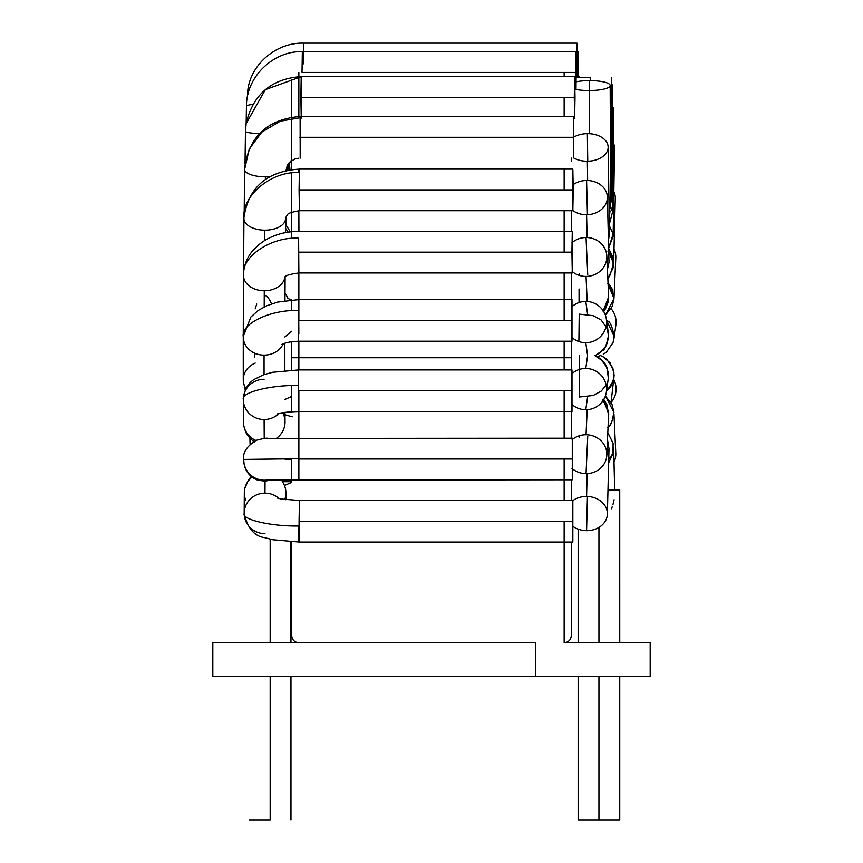 <?xml version="1.0" encoding="UTF-8"?>
<svg xmlns="http://www.w3.org/2000/svg" width="863" height="863" viewBox="0 0 863 863"><rect width="100%" height="100%" fill="white"/><g stroke="black" fill="none" stroke-linecap="round" stroke-linejoin="round"><path stroke-width="1.29" d="M535.47 642.752L212.816 642.752L535.47 642.752L535.47 676.452L535.47 642.752M650.184 642.752L564.143 642.752L650.184 642.752L650.184 676.452L212.816 676.452L212.816 642.752L212.816 676.452L650.184 676.452L650.184 642.752M298.857 357.735L298.857 369.947L298.857 357.735L291.683 357.735L291.683 370.098L291.683 357.735L298.857 357.735L298.857 341.219L298.857 357.735L564.143 357.735L298.857 357.735M298.857 390.734L298.857 438.21L298.857 390.734M298.857 525.988L298.857 542.05M564.143 642.752L564.143 521.252L564.143 642.752C568.48 642.299 570.864 639.904 571.317 635.578L571.317 542.05L571.317 635.578M564.143 500.464L564.143 458.997L564.143 500.464M564.143 438.21L564.143 390.734L564.143 438.21M564.143 369.947L564.143 357.735L564.143 369.947M291.683 385.621L291.683 411.737M291.683 458.76L291.683 479.806M291.683 541.878L291.683 635.578L291.683 541.878M571.317 500.464L571.317 479.796L571.317 500.464M571.317 438.21L571.317 411.532L571.317 438.21M571.317 369.947L571.317 357.735L564.143 357.735L571.317 357.735L571.317 369.947M571.317 161.273L571.317 158.08M571.317 210.712L571.317 231.37L571.317 210.712M571.317 272.956L571.317 299.634L571.317 272.956M571.317 341.219L571.317 357.735L571.317 341.219M291.683 160.561L291.683 118.36M291.683 212.222L291.683 231.726M291.683 310.734L291.683 299.893M291.683 341.694L291.683 357.735L291.683 341.694M564.143 72.719L564.143 76.559L564.143 72.719M564.143 97.346L564.143 116.494L564.143 97.346M564.143 189.914L564.143 169.116M564.143 210.712L564.143 252.169L564.143 210.712M564.143 272.956L564.143 320.432L564.143 272.956M564.143 341.219L564.143 357.735L564.143 341.219M291.683 79.892L291.683 117.131M291.683 173.085L291.683 238.479M298.857 320.432L298.857 272.935L298.857 320.432M243.474 274.855L243.474 275.297A20.798 15.394 -179.8 0 1 243.474 275.275A20.798 15.394 -179.8 0 0 264.261 290.766L264.207 306.937L264.261 290.766A20.798 15.394 0.2 0 0 284.941 277.034A20.798 15.394 -179.8 0 1 264.261 290.766A20.798 15.394 0.2 0 1 243.474 275.157C241.122 256.743 271.209 236.57 298.609 238.188C271.209 236.57 241.122 256.743 243.474 275.157L243.474 274.855C243.733 266.031 246.689 258.123 252.363 251.133L258.673 244.768L264.574 240.55C274.919 234.423 286.343 231.37 298.868 231.37L298.857 210.712L298.932 231.748M298.857 169.126L298.857 172.665M298.857 116.516L298.857 76.731L298.857 116.516M298.857 76.602L298.857 72.719L298.857 76.602M590.529 77.497C617.358 77.497 617.358 77.497 590.529 77.497L590.529 80.604L590.529 77.497L576.711 77.497L576.624 63.948L577.336 63.948L577.25 77.497M270.173 676.452L270.173 819.85C296.98 819.85 296.98 819.85 270.173 819.85L249.375 819.85M270.173 539.192L270.173 642.752M266.84 480.065A20.798 20.788 170.5 0 1 264.412 480.216L265.049 481.155L272.309 479.817L265.049 481.155L264.963 493.151A20.798 20.248 0.4 0 1 279.116 498.566A20.798 20.248 -179.6 0 0 264.963 493.151A20.798 20.248 -179.6 0 0 244.175 513.474C241.716 519.709 271.672 526.538 299.083 525.988L299.396 500.562M278.943 479.871L280.443 480.508L278.878 479.871M282.233 481.435L282.233 481.435A20.798 20.248 0.4 0 1 284.423 485.438A20.798 20.248 -179.6 0 0 282.233 481.435L284.369 481.651L282.233 481.435M285.858 499.72L285.901 493.053A20.798 20.248 -179.6 0 0 284.423 485.438L291.683 482.417L284.423 485.438A20.798 20.248 0.4 0 1 284.963 498.933M299.472 541.953L299.083 525.988L299.429 542.05L572.838 542.05L572.482 521.252L299.073 521.252L299.083 525.988C271.672 526.538 241.716 519.709 244.175 513.474A20.798 20.248 0.4 0 0 264.963 533.647M277.185 497.994L281.349 499.041L299.429 500.464L299.073 521.252L572.482 521.252L572.838 500.464L572.838 542.05M257.357 480.001A20.798 20.788 170.5 0 1 245.243 468.113A20.798 20.788 -9.5 0 0 257.357 480.001L264.574 481.166L264.412 480.216A20.798 20.788 170.5 0 1 243.83 462.352M255.901 440.454A20.798 20.129 179.7 0 1 244.855 429.299L245.286 430.81L244.855 429.299A20.798 20.129 -0.3 0 0 255.89 440.454M245.955 388.663A20.798 18.296 180 0 1 244.639 386.203L245.297 390.033L244.639 386.203A20.798 18.296 0 0 0 245.955 388.663M282.686 412.719A20.798 20.129 179.7 0 1 284.995 420.788A20.798 20.129 179.7 0 1 276.44 438.307A20.798 20.129 -0.3 0 0 285.027 421.888L284.973 412.374M264.11 379.278A20.798 20.129 179.7 0 0 243.312 399.321C240.863 392.449 270.82 384.909 298.231 385.524C270.82 384.909 240.863 392.449 243.312 399.321A20.798 20.129 -0.3 0 0 264.11 419.537L264.218 438.555L264.11 419.537A20.798 20.129 -0.3 0 0 278.943 413.506A20.798 20.129 179.7 0 1 264.11 419.537A20.798 20.129 179.7 0 1 243.312 399.526L243.442 422.136A20.798 20.129 -0.3 0 0 244.855 429.299A20.798 20.129 179.7 0 1 243.668 424.92M291.683 459.278L285.211 459.429M572.277 438.21L572.277 479.796L572.277 438.21L268.134 438.436C267.25 437.8 263.226 438.447 256.063 440.378C246.807 446.29 242.665 452.633 243.625 459.418L298.512 458.749L298.868 438.21L298.868 479.796L298.512 458.997L571.921 458.997L298.512 458.749L243.625 459.418A20.798 20.788 -9.5 0 0 264.412 480.216M254.326 357.293L255.07 353.873M243.258 336.689C240.853 323.668 270.863 309.396 298.264 310.551C270.863 309.396 240.853 323.668 243.258 336.689A20.798 18.296 0 0 0 264.056 355.135L264.056 374.585L264.056 355.135A20.798 18.296 0 0 0 283.226 343.927A20.798 18.296 180 0 1 264.056 355.135A20.798 18.296 180 0 1 243.258 336.84L243.258 379.655A20.798 18.296 0 0 0 244.639 386.203A20.798 18.296 180 0 1 243.258 379.666A20.798 18.296 180 0 1 255.211 363.096M291.683 396.462L284.898 399.483M243.312 399.289C244.283 389.839 247.961 383.183 254.369 379.31L263.776 374.682L272.708 372.277L298.576 369.947L298.231 385.524L298.62 370.054M255.178 308.846L256.699 304.078M291.683 331.252L284.844 336.969M298.857 333.916L298.576 299.634L298.576 341.219L571.986 341.219L571.63 320.432L298.22 320.432L571.63 320.432L571.986 299.634L571.986 341.219M298.857 404.229L298.544 411.424L298.231 385.524L298.576 411.532L571.986 411.532L571.63 390.734L298.22 390.734L571.63 390.734L571.986 369.947L571.986 411.532M243.927 217.897L243.927 218.296C241.672 195.556 271.845 170.658 299.234 172.665C271.845 170.658 241.672 195.556 243.927 218.296A20.798 11.607 0.4 0 0 264.714 230.173L264.65 240.497L264.714 230.173A20.798 11.607 0.4 0 0 285.513 218.824A20.798 11.607 -179.6 0 1 264.714 230.173A20.798 11.607 -179.6 0 1 243.927 218.425A20.798 11.607 -179.6 0 1 243.927 218.404M243.56 272.891L243.938 217.573C248.458 187.379 266.958 171.23 299.429 169.116L299.073 189.914L572.482 189.914L572.838 169.116L573.205 189.914L572.482 189.914L573.205 189.914L572.838 210.712L572.482 189.914L299.073 189.914L299.429 210.712C283.722 213.463 288.264 215.081 285.513 218.641L285.513 218.706A20.798 11.607 -179.6 0 1 285.513 218.824L285.513 218.824M284.984 293.862A20.798 11.607 0.4 0 0 285.006 293.431L285.114 276.872M264.272 295.394C266.807 295.459 269.256 298.382 271.64 304.164M269.741 176.732A20.798 7.141 -179.4 0 1 265.394 176.861L265.373 179.472L265.394 176.861A20.798 7.141 -179.4 0 1 244.607 169.504A20.798 7.141 -179.4 0 1 244.607 169.418L249.278 148.911L261.834 132.104L280.259 121.198L300.119 117.756L300.238 158.08M291.683 159.601L286.182 169.925A20.798 7.141 -179.4 0 1 286.182 170.011A20.798 7.141 -179.4 0 1 286.095 170.55M298.803 272.589L298.609 238.188L298.868 272.956L572.277 272.956L571.921 252.169L298.512 252.169L571.921 252.169L572.277 231.37L572.277 272.956M285.675 221.748A20.798 2.265 0.8 0 0 285.836 221.467L285.901 217.088M286.192 169.547L288.069 164.067L289.634 162.201L294.768 159.029L298.857 158.145M246.106 123.689L265.383 89.623L301.198 76.678L301.241 118.145L300.874 97.346L575.006 97.346L574.639 118.145L574.283 97.346L300.874 97.346L301.198 76.678L265.383 89.623L246.138 123.485L245.459 131.359A20.798 2.265 -179.2 0 0 245.459 131.392A20.798 2.265 0.8 0 0 259.332 133.711A20.798 2.265 -179.2 0 1 245.459 131.392L246.138 123.485C253.053 94.369 271.424 78.727 301.241 76.559L301.198 76.678M573.291 137.4A20.798 13.786 179.1 0 1 587.347 133.646L587.768 161.208L587.347 133.646A20.798 13.786 179.1 0 1 608.145 147.109A20.798 13.786 179.1 0 1 587.347 161.219A20.798 13.786 179.1 0 1 573.593 157.886L573.464 137.293M573.291 137.293L299.882 137.293L573.291 137.293L573.647 116.494L573.69 157.94M575.459 81.931A20.798 4.973 179.8 0 1 589.386 80.604L589.429 90.55L589.386 80.604A20.798 4.973 179.8 0 1 610.173 85.491A20.798 4.973 179.8 0 1 589.386 90.55A20.798 4.973 179.8 0 1 575.567 89.353L575.416 72.416L576.139 72.416L575.988 89.439M575.416 72.416L302.007 72.416L575.416 72.416L575.783 51.629L576.139 72.416L575.416 72.416M576.624 63.948L576.98 43.15L577.336 63.948L576.624 63.948M577.843 77.497L577.832 72.416L578.544 72.416L578.534 77.497M577.832 72.416L578.188 51.629L578.544 72.416L577.832 72.416M572.147 439.655A20.798 19.439 2.6 0 1 586.042 434.758L587.185 409.698L586.042 434.758A20.798 19.439 2.6 0 1 606.818 455.146L608.685 412.935L603.237 400.346M606.818 455.146A20.798 19.439 2.6 0 1 586.042 473.636L587.746 436.344L586.042 473.636A20.798 19.439 2.6 0 1 571.953 468.415M571.716 306.883A20.798 20.636 171.9 0 1 585.772 301.424L587.638 314.574L585.772 301.424A20.798 20.636 171.9 0 1 606.355 319.137A20.798 20.636 171.9 0 1 585.772 342.708L587.595 355.588L585.772 368.469A20.798 20.636 8.1 0 1 606.355 392.029A20.798 20.636 8.1 0 1 585.772 409.742L587.638 396.592L585.772 409.742A20.798 20.636 8.1 0 1 571.716 404.283M606.355 392.029L608.329 378.156L608.35 372.579L605.351 364.294L602.752 360.982L594.823 355.588M571.953 242.751A20.798 19.439 177.4 0 1 586.042 237.53L587.746 274.833L586.042 237.53A20.798 19.439 177.4 0 1 606.818 256.031A20.798 19.439 177.4 0 1 586.042 276.419L587.185 301.467L586.042 276.419A20.798 19.439 177.4 0 1 572.147 271.511M603.237 310.831L608.674 296.829L603.766 311.694L608.296 301.964M595.977 355.081L602.654 350.292C604.542 350.421 606.495 345.437 608.523 335.329M607.423 269.375L608.998 262.417L607.423 269.375M572.493 185.146A20.798 17.109 178.6 0 1 586.581 180.496L587.433 214.704L586.581 180.496A20.798 17.109 178.6 0 1 607.369 197.088A20.798 17.109 178.6 0 1 586.581 214.725L587.153 237.552L586.581 214.725A20.798 17.109 178.6 0 1 572.795 210.529M587.347 161.219L587.649 180.518L587.347 161.219M608.383 237.767L609.461 233.247L608.383 237.767M610.173 85.491L610.648 197.217L608.933 199.202L610.648 197.12M589.386 90.55L589.569 133.7L589.386 90.55M613.183 233.862L613 236.559L608.642 248.091L613.183 233.895L609.343 225.718L613.183 233.884L614.499 147.746A20.798 13.786 -179.1 0 0 613.248 142.88M608.749 252.093L613.636 263.549M608.652 248.361L612.989 257.422L613.118 267.832L607.843 278.479L609.677 276.02L613.636 263.495L615.265 198.134A20.798 17.109 -178.6 0 0 613.83 191.521M613.992 462.039A20.798 19.439 -2.6 0 0 615.794 453.248L613.938 413.884C612.277 421.802 610.076 426.344 607.336 427.519M612.622 212.298L613.55 109.536A20.798 9.666 -179.5 0 0 612.385 106.289M608.027 282.708L612.158 289.04L613.895 299.31L612.083 306.581L605.395 315.211L613.938 298.717L615.794 257.918A20.798 19.439 -177.4 0 0 613.992 249.137M608.102 284.359L613.949 298.371M614.111 335.934C612.169 326.473 610.033 321.521 607.703 321.058L606.473 319.979L614.111 336.527L613.906 338.857L615.88 324.995A20.798 20.636 -171.9 0 0 611.047 308.63M611.328 191.09L609.505 208.965L611.996 197.39L611.123 195.955L611.996 197.39L612.471 85.664A20.798 4.973 -179.8 0 0 611.328 84.024M613.938 298.717L613.949 297.778C611.964 288.868 609.807 284.197 607.476 283.765M610.217 207.217L612.633 211.726L610.314 206.947L612.018 209.051M608.102 426.818L608.253 426.678C610.81 426.052 612.676 420.971 613.852 411.414M613.873 372.05L613.938 377.897L610.928 386.171L606.484 391.155M611.047 402.536A20.798 20.636 -8.1 0 0 613.69 379.45L611.047 402.536M608.555 389.245L611.144 385.837M613.507 261.23L610.583 254.186L607.973 251.37M609.073 208.22L610.022 211.047L609.159 213.841M596.106 355.125L600.421 352.514L606.074 345.793L608.534 336.149L607.272 328.792L601.177 320.011L593.172 315.675L579.224 314.132L578.89 341.554M579.397 274.013L579.267 275.394M579.051 288.976L579.062 302.535M579.397 355.47L579.235 397.034L593.226 395.481L601.306 391.047L606.128 384.963M571.781 373.808A20.798 20.636 8.1 0 1 585.772 368.469L587.595 355.588L585.772 342.708A20.798 20.636 171.9 0 1 571.781 337.368M608.415 338.037L605.556 346.538L602.978 349.957M608.598 295.793C607.423 305.351 605.546 310.443 602.989 311.079M579.267 435.783L579.397 437.153M602.967 361.209L605.556 364.628M602.806 399.925C605.308 400.497 607.25 405.491 608.642 414.898M579.213 77.497L579.321 76.559L579.429 77.497M575.783 51.629L302.374 51.629L302.007 72.416L302.341 51.672M303.215 63.948L303.517 43.377M247.519 95.491A20.798 7.605 1.3 0 1 248.069 93.927A20.798 7.605 -178.7 0 0 247.519 95.588A20.798 7.605 -178.7 0 0 247.519 95.782M285.61 228.404L287.811 231.467M575.006 97.346L574.283 97.346L574.639 76.559L575.006 97.346M302.374 51.629C273.118 50.723 246.074 77.055 246.451 106.268A20.798 2.751 1 0 1 252.891 104.401A20.798 2.751 -179 0 0 246.451 106.268A20.798 2.751 -179 0 0 246.451 106.322M300.238 116.494L300.119 117.756L280.259 121.198L261.834 132.104L249.278 148.911L244.661 167.584C249.31 136.16 267.843 119.126 300.238 116.494L573.647 116.494M287.606 297.972L290.648 299.979M300.184 157.875L300.119 117.756M244.607 169.558A20.798 7.141 0.6 0 0 265.394 176.861M290.637 299.979L288.091 298.382L284.995 293.021M299.364 210.356L299.234 172.665M284.995 414.769L292.244 416.861L284.995 414.779M243.474 275.297L243.247 335.826A20.798 15.394 0.2 0 0 243.269 336.473M243.625 459.418L244.089 463.927A20.798 20.788 -9.5 0 0 245.243 468.113A20.798 20.788 170.5 0 1 243.841 459.353M245.782 500.389A20.798 20.248 0.4 0 1 245.728 485.556A20.798 20.248 0.4 0 1 252.082 477.12A20.798 20.248 -179.6 0 0 244.315 492.762L244.175 513.258A20.798 20.248 0.4 0 1 264.963 493.151L264.574 481.166M610.626 192.568L611.328 192.568L610.626 192.568M572.795 500.637A20.798 17.109 1.4 0 1 586.581 496.452L587.153 473.614L586.581 496.452A20.798 17.109 1.4 0 1 607.369 514.078A20.798 17.109 1.4 0 1 586.581 530.669L587.433 496.462L586.581 530.669A20.798 17.109 1.4 0 1 572.493 526.031M607.369 514.078L609.008 448.706L607.423 441.791L609.008 448.706L607.66 454.413M612.288 506.57L611.457 508.749M614.1 499.72L613 504.37M614.693 490.022L613.636 447.67A20.798 17.109 178.6 0 1 608.749 459.094M619.742 490.022L607.973 490.022L619.731 490.022L619.742 642.752M598.944 819.85L619.742 819.85L598.944 819.85L598.944 676.452L598.944 819.85L578.145 819.85L598.944 819.85M598.944 527.422L598.944 642.752L598.944 527.422M298.857 642.752C294.52 642.299 292.136 639.904 291.683 635.578M290.96 819.85L290.96 676.452M290.96 642.752L290.96 541.845M243.916 426.29L245.286 430.81C246.3 434.423 249.418 438.199 254.639 442.126M284.844 343.28L284.844 370.551M266.343 480.087L572.277 479.796M284.963 300.637L285.049 276.926M243.258 336.581L250.831 317.077L258.145 310.518L266.645 305.782L277.692 302.072L298.576 299.634L571.986 299.634M285.513 218.706L285.416 232.643M286.182 169.925L286.182 170.54M285.718 217.552L285.567 232.611M286.527 170.464L286.57 167.26M299.429 210.712L572.838 210.712M286.991 166.052L286.915 170.378M287.508 164.973L287.39 170.291M288.231 163.819L288.037 170.162M289.062 169.979L289.385 162.449M291.662 160.572L291.047 169.687M606.818 256.031L608.674 296.829M608.329 333.01L606.355 319.137M609.008 262.46L607.369 197.088M608.145 147.109L609.461 233.247L608.458 240.712L609.461 233.247M613.917 338.792L613.01 342.643L606.387 352.169L603.302 354.272M600.346 355.653L597.239 356.602M612.633 211.64L609.321 224.251M613.938 412.492L612.061 404.531L605.395 395.966L613.938 412.449M606.441 391.468L613.302 381.058L614.122 375.405L612.806 367.951L606.592 359.17L603.313 356.904M607.843 432.697L613.097 443.248L612.989 453.765L608.652 462.805M613.906 372.309L610.109 362.924L602.838 356.646L600.519 355.588M610.648 197.185L609.051 206.775L610.648 197.217M609.224 217.854L610.022 211.047M594.92 355.545L600.756 358.922L607.25 368.005L608.361 377.886M608.48 337.455L607.013 343.776M605.783 346.322L603.485 349.591M608.674 414.38L606.732 404.283L603.766 399.472L608.674 414.337M608.329 378.156L607.023 367.411L603.377 361.457M249.892 438.08L250.087 444.348M291.683 169.882L291.025 169.946M247.498 96.494L247.519 95.588C247.347 67.141 274.704 42.255 303.571 43.15L576.98 43.15M301.241 76.559L574.639 76.559M290.292 231.888L286.548 225.739L285.836 221.467M246.149 123.387L246.451 106.268M299.429 169.116L572.838 169.116M244.661 167.584L244.164 214.132M245.027 163.344L245.459 131.392M298.868 231.37L572.277 231.37M284.596 277.401C284.963 275.653 289.72 274.175 298.868 272.956M298.576 369.947L571.986 369.947M281.888 344.661C284.628 342.74 290.184 341.597 298.576 341.219M277.012 414.121C279.936 412.773 287.12 411.91 298.576 411.532M283.636 481.683L291.683 481.716M245.254 390.119L243.366 381.554M299.429 500.464L572.838 500.464M244.952 487.919L248.771 479.44L251.284 476.484M299.429 542.05L272.881 539.763L264.477 537.606C254.358 536.247 247.595 528.21 244.175 513.507M610.605 199.019L611.328 192.525M611.328 192.568L611.328 77.497M609.008 448.706L607.509 439.86M619.742 676.452L619.742 819.85M578.145 819.85L578.145 676.452M578.145 642.752L578.145 529.127"/></g></svg>
